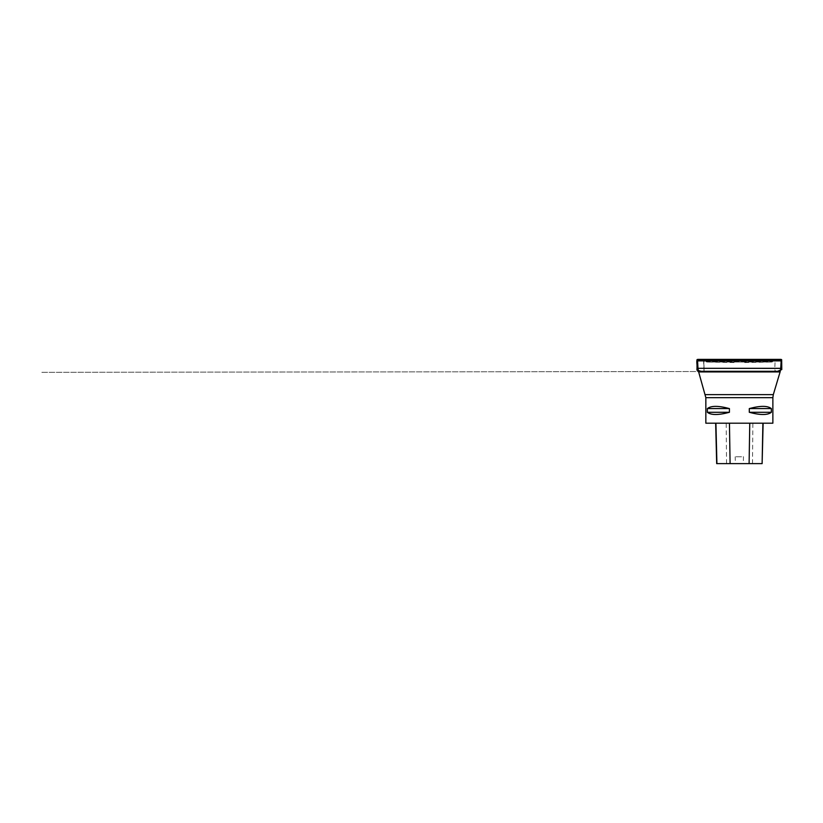 <?xml version="1.0" encoding="UTF-8"?>
<svg xmlns="http://www.w3.org/2000/svg" width="823" height="823" viewBox="0 0 823 823"><rect width="100%" height="100%" fill="white"/><g stroke="black" fill="none" stroke-linecap="round" stroke-linejoin="round"><path stroke-width="0.62" stroke-dasharray="4.12 3.09" d="M734.044 362.562L706.731 362.038L705.568 361.215L773.754 360.968L704.961 360.968L773.754 360.968M775.225 360.968L703.49 360.968L775.605 360.813L702.677 360.381L776.408 360.217L702.307 360.217L776.408 360.217M778.743 360.217L698.84 360.001M699.972 360.217L779.875 360.001L698.439 360.001M772.869 423.197L705.846 423.197M707.358 408.578L707.358 412.302C711.103 415.245 718.458 415.245 729.415 412.302L729.415 408.578C718.458 405.636 711.103 405.636 707.358 408.578L729.415 408.578M749.3 408.578L749.3 412.302C760.257 415.245 767.612 415.245 771.357 412.302L771.357 408.578C767.612 405.636 760.257 405.636 749.3 408.578L771.357 408.578M715.917 423.197L763.127 423.197L715.917 423.197M761.892 463.627L743.303 463.627L743.488 456.765L735.196 456.765L743.488 456.765M716.915 463.627L735.381 463.627L735.196 456.765M735.381 463.627L743.303 463.627M729.415 412.302L707.358 412.302M771.357 412.302L749.3 412.302M702.832 360.001L700.877 360.001L702.832 360.001M701.762 360.073L703.531 359.939L703.974 361.842L704.066 370.587L702.451 371.523L698.346 370.576L702.184 371.523C703.624 371.729 704.241 371.142 704.046 369.743L703.758 360.001M706.731 362.038L771.984 362.038L706.731 362.038M706.144 361.791L772.571 361.791L706.144 361.791M744.681 362.562L771.984 362.038L773.147 361.215L704.961 360.968M703.49 360.968L776.038 360.381L702.307 360.217M780.749 368.313L697.966 368.313M697.585 360.896L781.13 360.896M697.976 368.375L780.739 368.375M780.245 371.286L698.47 371.286M773.311 394.629L705.404 394.629M698.614 371.924L780.101 371.924M772.869 397.674L705.846 397.674M752.5 463.627L752.86 423.197M726.544 463.627L726.195 423.197M775.194 359.939L701.7 360.073M701.093 371.286L776.778 371.523L702.214 371.523L775.873 371.523L702.945 371.523L775.626 371.523L774.731 369.527L775.173 359.939M703.552 359.939L703.994 370.71L703.068 371.523L776.645 371.523L702.184 371.523M702.976 371.523L41.15 372.315L702.976 371.523M701.978 371.523L777.622 371.286M777.838 360.001L700.877 360.001"/><path stroke-width="1.23" d="M705.846 397.674L772.869 397.674L772.869 423.197L705.846 423.197L705.846 397.674L698.47 371.286L780.245 371.286L780.739 368.375L697.966 368.313L780.749 368.313L781.13 360.896L697.585 360.896L698.439 360.001L779.875 360.001M771.357 408.578L771.357 412.302C767.612 415.245 760.257 415.245 749.3 412.302L749.3 408.578C760.257 405.636 767.612 405.636 771.357 408.578L749.3 408.578M729.415 408.578L729.415 412.302C718.458 415.245 711.103 415.245 707.358 412.302L707.358 408.578C711.103 405.636 718.458 405.636 729.415 408.578L707.358 408.578M780.276 360.001L781.13 360.896M780.245 371.286L780.101 371.924L698.614 371.924M715.917 423.197L716.915 463.627L762.119 463.627L762.89 423.197M707.358 412.302L729.415 412.302M749.3 412.302L771.357 412.302M703.552 359.939L775.194 359.939L702.832 360.001M700.877 360.001L697.235 359.507C696.32 361.585 697.184 364.064 696.999 366.266L697.071 369.013C696.896 370.124 697.318 370.648 698.346 370.576L697.081 369.589L696.958 359.774L698.902 359.373L700.877 360.001L698.922 359.373L779.751 359.373L777.149 360.073M705.404 394.629L773.311 394.629L780.101 371.924M730.094 463.627L729.445 423.197M749.105 463.627L749.763 423.197M697.966 368.313L697.585 360.896M698.47 371.286L697.976 368.375M773.311 394.629L772.869 397.674M762.119 463.627L763.127 423.197M716.679 463.627L715.66 423.197M775.194 359.939L775.883 360.001M697.914 359.373L698.912 359.373M697.235 359.507L696.947 370.134L701.093 371.286M774.968 360.001L701.494 360.001M701.463 360.001L703.531 359.939M777.622 371.286L781.778 369.568L781.665 359.651L780.945 359.373L697.76 359.373"/></g></svg>
